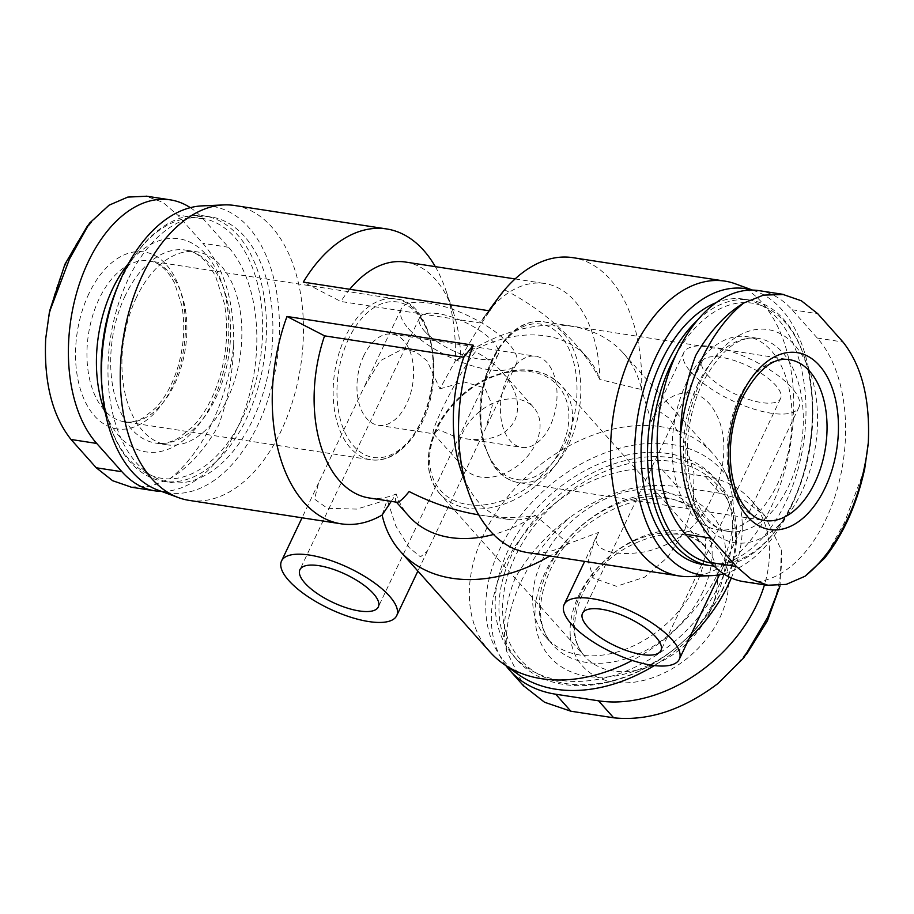 <?xml version="1.0" encoding="UTF-8"?>
<svg xmlns="http://www.w3.org/2000/svg" width="914" height="914" viewBox="0 0 914 914"><rect width="100%" height="100%" fill="white"/><g stroke="black" fill="none" stroke-linecap="round" stroke-linejoin="round"><path stroke-width="0.69" stroke-dasharray="4.57 3.43" d="M507.281 377.756A46.111 27.751 98.8 0 0 521.7 447.38A46.111 27.751 98.8 0 0 556.146 406.033A46.111 27.751 98.8 0 0 535.753 356.232A46.111 27.751 98.8 0 0 507.281 377.756M363.841 355.637A46.111 27.751 98.8 0 0 378.247 425.261A46.111 27.751 98.8 0 0 412.705 383.914A46.111 27.751 98.8 0 0 392.3 334.113A46.111 27.751 98.8 0 0 363.841 355.637M502.312 372.284C516.833 389.455 521.003 405.496 514.833 420.417C506.436 435.624 490.212 441.759 466.151 438.811L452.202 435.43L438.514 429.683L433.476 433.659C428.94 431.876 461.73 367.999 475.486 351.81C485.985 357.237 494.92 364.069 502.312 372.284L533.673 407.461A46.111 32.984 138.3 0 1 535.65 443.758A46.111 32.984 138.3 0 1 501.249 474.743A46.111 32.984 138.3 0 1 464.826 468.825A46.111 32.984 138.3 0 1 477.302 413.516A46.111 32.984 138.3 0 1 533.673 407.461M690.15 576.574A149.188 89.778 98.8 0 0 790.873 442.239A149.188 89.778 98.8 0 0 735.302 283.797M189.118 500.381A149.188 89.778 98.8 0 0 300.592 366.628A149.188 89.778 98.8 0 0 234.601 205.501M527.389 552.547A149.188 89.778 98.8 0 0 568.394 543.75L598.681 532.382L594.786 540.003L588.239 561.036L593.3 578.116L616.493 586.308L644.553 577.191L667.723 557.232L684.186 531.662L693.36 503.237L694 473.029L684.757 442.456L669.231 418.212L659.314 411.357L653.133 417.138L651.351 421.457C663.107 391.683 696.068 380.83 713.903 409.94C730.058 436.229 724.482 471.247 712.155 497.17C699.941 525.264 678.142 543.373 646.746 551.473C612.289 557.677 588.308 549.097 598.681 532.382M651.351 421.457L641.605 389.558A149.188 89.778 98.8 0 0 572.872 257.668M382.132 515.028L387.216 499.775L356.757 509.098L327.406 508.31L314.519 499.101L318.62 482.878L364.092 387.102L380.213 360.756L403.063 348.84L415.87 351.924L427.124 360.859L439.897 388.85L455.343 360.836A149.188 89.778 98.8 0 0 445.678 289.772A149.188 89.778 98.8 0 0 435.304 266.637M490.053 652.013A149.188 106.721 138.3 0 1 530.394 473.086A149.188 106.721 138.3 0 1 712.771 453.47A149.188 106.721 138.3 0 1 722.814 467.705A149.188 106.721 138.3 0 1 719.169 570.907A149.188 106.721 138.3 0 1 632.214 660.434M478.696 514.845L480.695 515.165C500.072 518.112 518.284 518.192 535.307 515.405L568.394 543.75A149.188 106.721 138.3 0 1 549.817 556.009M439.897 388.85L464.152 381.949L484.888 387.924L492.338 405.485L485.7 428.243L427.364 551.108L420.486 556.843L409.152 547.555L395.796 525.916L387.216 499.775M405.61 262.067A119.346 71.829 98.8 0 1 452.864 310.726A119.346 71.829 98.8 0 1 460.667 358.06L455.343 360.836A149.188 106.721 138.3 0 1 623.222 353.021A149.188 106.721 138.3 0 1 641.605 389.558L599.835 379.516A119.346 71.829 98.8 0 0 544.767 283.523A119.346 71.829 98.8 0 0 485.048 315.684A119.346 71.829 98.8 0 0 480.056 322.962L340.888 301.494L303.299 282.118M349.742 289.281A119.346 71.829 98.8 0 0 340.888 301.494M599.835 379.516C593.255 366.891 584.743 354.712 574.289 342.967C555.152 321.694 532.005 304.019 504.859 289.967C493.297 304.442 478.57 327.132 460.667 358.06A119.346 85.379 138.3 0 1 587.085 357.305A119.346 85.379 138.3 0 1 599.835 379.516M489.573 310.84L480.056 322.962M505.933 665.666A132.907 95.079 138.3 0 1 524.442 533.479A132.907 95.079 138.3 0 1 662.307 469.75L705.128 476.354A132.907 95.079 138.3 0 1 751.045 500.141A132.907 95.079 138.3 0 1 764.458 584.846M369.233 497.97A119.346 71.829 98.8 0 0 396.15 493.937L391.238 501.363M461.136 470.767A119.346 71.829 98.8 0 0 508.39 519.426A119.346 71.829 98.8 0 0 535.307 515.405A119.346 85.379 138.3 0 1 493.491 534.473M396.927 502.243L396.116 501.797C395.225 500.769 395.236 498.153 396.15 493.937A119.346 85.379 138.3 0 0 408.901 516.147M190.318 207.661A132.907 79.986 -81.2 0 1 203.296 218.96L228.523 247.26A132.907 79.986 -81.2 0 1 249.054 396.23A132.907 79.986 -81.2 0 1 161.481 491.412M759.031 290.641A132.907 79.986 -81.2 0 1 792.061 309.755L817.287 338.054A132.907 79.986 -81.2 0 1 836.333 492.155A132.907 79.986 -81.2 0 1 743.733 581.647M136.483 297.381A97.649 58.77 98.8 0 0 166.999 444.832A97.649 58.77 98.8 0 0 239.971 357.283A97.649 58.77 98.8 0 0 196.773 251.807A97.649 58.77 98.8 0 0 136.483 297.381M102.094 388.69A131.559 79.175 98.8 0 0 109.737 424.702A131.559 79.175 98.8 0 0 221.451 450.659A131.559 79.175 98.8 0 0 250.436 262.661A131.559 79.175 98.8 0 0 136.106 253.761A131.559 79.175 98.8 0 0 120.717 279.707A131.559 79.175 98.8 0 0 117.963 285.785M101.751 361.35A134.267 80.809 98.8 0 0 110.4 426.61A134.267 80.809 98.8 0 0 163.56 481.347A134.267 80.809 98.8 0 0 263.883 360.961A134.267 80.809 98.8 0 0 204.496 215.955A134.267 80.809 98.8 0 0 137.306 252.138A134.267 80.809 98.8 0 0 121.596 278.621A134.267 80.809 98.8 0 0 109.394 311.754M128.017 279.604A134.267 80.809 98.8 0 0 169.981 482.341A134.267 80.809 98.8 0 0 270.304 361.955A134.267 80.809 98.8 0 0 210.917 216.938A134.267 80.809 98.8 0 0 128.017 279.604M158.236 490.224A144.892 87.196 98.8 0 0 276.634 362.927A144.892 87.196 98.8 0 0 202.085 205.879M723.682 573.832A144.892 87.196 98.8 0 0 811.004 435.624A144.892 87.196 98.8 0 0 755.764 291.269A144.892 87.196 98.8 0 0 752.108 290.081M703.083 564.555A134.267 80.809 98.8 0 0 803.406 444.17A134.267 80.809 98.8 0 0 744.019 299.152A134.267 80.809 98.8 0 0 715.913 302.763M714.028 566.029A134.267 80.809 98.8 0 0 776.694 529.355A134.267 80.809 98.8 0 0 803.6 354.895A134.267 80.809 98.8 0 0 750.44 300.146A134.267 80.809 98.8 0 0 697.382 320.266M711.161 563.047A131.559 79.175 98.8 0 0 777.894 527.744A131.559 79.175 98.8 0 0 804.263 356.791A131.559 79.175 98.8 0 0 676.052 354.632M686.711 382.235A97.649 58.77 98.8 0 0 717.227 529.686A97.649 58.77 98.8 0 0 790.199 442.136A97.649 58.77 98.8 0 0 747.001 336.66A97.649 58.77 98.8 0 0 686.711 382.235M864.69 468.985L844.502 522.5L824.462 558.351M130.873 486.991L150.547 486.374L170.278 478.456A155.551 93.616 98.8 0 0 233.687 344.909C232.853 373.906 227.735 400.915 218.32 425.935C204.428 450.054 188.41 467.568 170.278 478.456M233.687 344.909C234.327 301.334 224.044 267.459 202.828 243.295L177.602 214.996L162.852 202.314L146.126 196.259M88.886 293.702A89.515 53.869 98.8 0 0 120.225 429.203A89.515 53.869 98.8 0 0 182.4 298.284A89.515 53.869 98.8 0 0 88.886 293.702M689.122 638.566A144.892 103.648 138.3 0 1 654.344 665.552M518.489 674.578A144.892 103.648 138.3 0 1 545.052 489.527A144.892 103.648 138.3 0 1 731.931 484.294A144.892 103.648 138.3 0 1 731.314 577.991M720.004 583.235A134.267 96.05 138.3 0 1 619.829 673.458A134.267 96.05 138.3 0 1 513.805 656.241A134.267 96.05 138.3 0 1 550.114 495.194A134.267 96.05 138.3 0 1 714.257 477.542A134.267 96.05 138.3 0 1 720.004 583.235M723.785 587.485A134.267 96.05 138.3 0 1 623.611 677.697A134.267 96.05 138.3 0 1 517.587 660.479A134.267 96.05 138.3 0 1 553.895 499.444A134.267 96.05 138.3 0 1 718.038 481.792A134.267 96.05 138.3 0 1 723.785 587.485M722.905 588.57A131.559 94.108 138.3 0 1 521.471 660.753A131.559 94.108 138.3 0 1 612.837 468.334A131.559 94.108 138.3 0 1 722.905 588.57M696.148 584.434A97.649 69.852 138.3 0 1 623.291 650.048A97.649 69.852 138.3 0 1 546.184 637.526A97.649 69.852 138.3 0 1 572.587 520.409A97.649 69.852 138.3 0 1 691.967 507.567A97.649 69.852 138.3 0 1 696.148 584.434M705.128 476.354L720.266 493.332L745.447 501.021L765.018 516.033L781.367 549.965L780.03 585.931M720.266 493.332L677.445 486.728C641.491 481.564 605.639 491.778 569.902 517.358C546.481 534.77 528.223 555.038 515.13 578.162C504.928 604.165 502.049 628.409 506.493 650.905L523.985 686.128M570.256 635.55A89.515 64.037 138.3 0 1 665.346 530.714A89.515 64.037 138.3 0 1 719.992 617.407A89.515 64.037 138.3 0 1 633.333 682.301A89.515 64.037 138.3 0 1 570.256 635.55M408.444 328.594A63.74 22.633 -154.6 0 0 469.362 364.926A63.74 22.633 -154.6 0 0 516.341 363.692A63.74 22.633 -154.6 0 0 468.471 315.901A63.74 22.633 -154.6 0 0 401.177 309.012A63.74 22.633 -154.6 0 0 408.444 328.594M424.507 331.074A43.404 15.412 -154.6 0 0 465.98 355.809A43.404 15.412 -154.6 0 0 497.97 354.963A43.404 15.412 -154.6 0 0 465.375 322.436A43.404 15.412 -154.6 0 0 419.56 317.741A43.404 15.412 -154.6 0 0 424.507 331.074M691.053 372.181A63.74 22.633 -154.6 0 0 751.971 408.512A63.74 22.633 -154.6 0 0 798.95 407.278A63.74 22.633 -154.6 0 0 751.08 359.488A63.74 22.633 -154.6 0 0 683.786 352.598A63.74 22.633 -154.6 0 0 691.053 372.181M707.116 374.649A43.404 15.412 -154.6 0 0 748.589 399.395A43.404 15.412 -154.6 0 0 780.567 398.55A43.404 15.412 -154.6 0 0 747.983 366.011A43.404 15.412 -154.6 0 0 702.158 361.316A43.404 15.412 -154.6 0 0 707.116 374.649M715.525 598.407A107.818 77.13 138.3 0 1 550.434 657.577A107.818 77.13 138.3 0 1 625.313 499.867A107.818 77.13 138.3 0 1 715.525 598.407M105.453 413.208A107.818 64.883 98.8 0 0 196.224 427.832A107.818 64.883 98.8 0 0 219.52 276.828A107.818 64.883 98.8 0 0 128.554 263.415M701.244 379.904A107.818 64.883 98.8 0 0 739.003 543.122A107.818 64.883 98.8 0 0 813.894 385.411A107.818 64.883 98.8 0 0 701.244 379.904M125.241 295.656A97.649 58.77 98.8 0 0 155.768 443.096A97.649 58.77 98.8 0 0 228.728 355.546A97.649 58.77 98.8 0 0 185.531 250.082A97.649 58.77 98.8 0 0 125.241 295.656M697.953 383.971A97.649 58.77 98.8 0 0 728.469 531.411A97.649 58.77 98.8 0 0 801.429 443.861A97.649 58.77 98.8 0 0 758.232 338.397A97.649 58.77 98.8 0 0 697.953 383.971M817.287 338.054L842.982 342.019M792.061 309.755L817.756 313.719M228.523 247.26L202.828 243.295M203.296 218.96L177.602 214.996M109.109 205.17A155.551 93.616 98.8 0 0 67.362 260.673A155.551 93.616 98.8 0 0 45.7 338.717M702.763 591.861A97.649 69.852 138.3 0 1 629.917 657.486A97.649 69.852 138.3 0 1 552.799 644.964A97.649 69.852 138.3 0 1 579.213 527.835A97.649 69.852 138.3 0 1 698.582 515.005A97.649 69.852 138.3 0 1 702.763 591.861M662.307 469.75L677.445 486.728M506.493 650.905A155.551 111.28 138.3 0 1 569.902 517.358M781.367 549.965A155.551 111.28 138.3 0 1 717.958 683.512M99.089 298.947A81.369 48.968 98.8 0 0 124.521 421.811A81.369 48.968 98.8 0 0 185.325 348.851A81.369 48.968 98.8 0 0 149.325 260.958A81.369 48.968 98.8 0 0 99.089 298.947M345.298 336.912A81.369 48.968 98.8 0 0 370.73 459.776A81.369 48.968 98.8 0 0 431.534 386.816A81.369 48.968 98.8 0 0 395.534 298.935A81.369 48.968 98.8 0 0 345.298 336.912M348.702 338.66A78.661 47.345 98.8 0 0 376.248 457.731A78.661 47.345 98.8 0 0 430.882 342.67A78.661 47.345 98.8 0 0 348.702 338.66M492.143 360.779A78.661 47.345 98.8 0 0 519.689 479.85A78.661 47.345 98.8 0 0 574.323 364.8A78.661 47.345 98.8 0 0 492.143 360.779M493.023 359.693A81.369 48.968 98.8 0 0 518.466 482.558A81.369 48.968 98.8 0 0 579.259 409.598A81.369 48.968 98.8 0 0 543.27 321.717A81.369 48.968 98.8 0 0 493.023 359.693M739.232 397.659A81.369 48.968 98.8 0 0 764.675 520.534L518.466 482.558C508.23 480.958 499.501 474.674 492.28 463.706L483.712 444.033C476.697 416.03 479.404 387.993 491.835 359.945C506.219 332.262 523.368 319.512 543.27 321.717L789.479 359.682A81.369 48.968 98.8 0 0 739.232 397.659M561.345 447.723A78.661 56.268 138.3 0 1 440.891 490.887A78.661 56.268 138.3 0 1 495.525 375.825A78.661 56.268 138.3 0 1 561.345 447.723M564.738 449.459A81.369 58.21 138.3 0 1 504.025 504.14A81.369 58.21 138.3 0 1 439.771 493.709A81.369 58.21 138.3 0 1 461.776 396.105A81.369 58.21 138.3 0 1 561.253 385.411A81.369 58.21 138.3 0 1 564.738 449.459M709.79 612.163A81.369 58.21 138.3 0 1 649.077 666.843A81.369 58.21 138.3 0 1 584.811 656.412A81.369 58.21 138.3 0 1 606.827 558.808A81.369 58.21 138.3 0 1 706.305 548.114A81.369 58.21 138.3 0 1 709.79 612.163M378.247 425.261L433.784 433.83M466.151 438.811L521.7 447.38M392.3 334.113L535.753 356.232M623.222 353.021L712.771 453.47M452.864 310.726L445.678 289.772M515.085 278.941L544.767 283.523M485.048 315.684L488.727 310.714M480.695 515.165L508.39 519.426M166.999 444.832L155.768 443.096C162.669 444.284 170.187 442.662 178.31 438.229L192.614 426.838C203.628 415.287 212.356 399.738 218.789 380.201C226.878 354.026 228.728 328.412 224.341 303.391L215.601 276.348C206.838 260.182 196.807 251.419 185.531 250.082L196.773 251.807M109.737 424.702L110.4 426.61M136.106 253.761L137.306 252.138M163.56 481.347L169.981 482.341M204.496 215.955L210.917 216.938M755.764 291.269L752.519 290.081M744.019 299.152L750.44 300.146M804.263 356.791L803.6 354.895M777.894 527.744L776.694 529.355M717.227 529.686L728.469 531.411C717.102 530.063 707.025 521.197 698.227 504.814C691.213 490.475 687.568 473.029 687.328 452.464C687.419 427.581 692.446 404.434 702.409 383.035C720.438 350.096 739.049 335.221 758.232 338.397L747.001 336.66M49.402 312.245L49.767 310.532M87.744 225.45L89.549 223.153M574.289 342.967L587.085 357.305M731.931 484.294L722.814 467.705M513.805 656.241L517.587 660.479M714.257 477.542L718.038 481.792M546.184 637.526L552.799 644.964C537.683 627.564 536.507 603.354 549.268 572.313C575.717 507.533 672.19 476.514 698.582 515.005L691.967 507.567M751.045 500.141L765.121 515.942M746.567 654.253L743.813 657.76M401.177 309.012L364.092 387.102M318.62 482.878L302.043 517.804M516.341 363.692L485.688 428.243M427.352 551.108L417.881 571.056M683.786 352.598L653.133 417.138M594.797 540.014L584.652 561.379M798.95 407.278L719.421 574.769M419.56 317.741L299.918 569.696M497.97 354.963L378.327 606.93M702.158 361.316L582.526 613.283M780.567 398.55L660.936 650.517M124.521 421.811C130.291 422.816 136.597 421.457 143.441 417.732L155.391 408.215C164.554 398.618 171.809 385.674 177.179 369.393C183.92 347.594 185.462 326.287 181.806 305.47L174.517 282.929C167.125 269.367 158.728 262.032 149.325 260.958L395.534 298.935C434.036 300.352 448.488 387.422 415.47 433.51C401.817 453.173 386.896 461.924 370.73 459.776L124.521 421.811M433.476 433.659L464.826 468.825M439.771 493.709C424.816 475.371 424.37 452.144 438.434 424.016C448.728 405.667 463.329 391.261 482.204 380.807C515.576 364.777 541.922 366.308 561.253 385.411L706.305 548.114C684.655 516.102 603.983 541.522 581.83 595.768C571.193 621.771 572.187 641.982 584.811 656.412L439.771 493.709"/><path stroke-width="1.37" d="M752.519 290.081L735.302 283.797A149.188 89.778 98.8 0 0 724.882 281.112A149.188 89.778 98.8 0 0 632.774 350.736A149.188 89.778 98.8 0 0 679.399 575.991A149.188 89.778 98.8 0 0 690.15 576.574L711.915 575.614A144.892 87.196 98.8 0 0 723.682 573.832M435.304 266.637A149.188 89.778 98.8 0 0 386.611 228.946L234.601 205.501A149.188 89.778 98.8 0 0 223.85 204.919A149.188 89.778 98.8 0 0 142.493 275.125A149.188 89.778 98.8 0 0 178.698 497.696A149.188 89.778 98.8 0 0 189.118 500.381L341.128 523.825A149.188 89.778 98.8 0 0 382.132 515.028A149.188 106.721 138.3 0 0 400.503 551.565L490.053 652.013A149.188 106.721 138.3 0 0 503.043 663.621A149.188 106.721 138.3 0 0 632.214 660.434M286.985 316.473L324.573 335.849L463.741 357.317L473.258 345.195L286.985 316.473A149.188 89.778 98.8 0 0 341.128 523.825M473.258 345.195A149.188 89.778 98.8 0 0 468.322 491.721A149.188 89.778 98.8 0 0 527.389 552.547L679.399 575.991M724.882 281.112L572.872 257.668A149.188 89.778 98.8 0 0 498.21 297.873A149.188 89.778 98.8 0 0 489.573 310.84L303.299 282.118A149.188 89.778 98.8 0 1 386.611 228.946M549.817 556.009A149.188 106.721 138.3 0 1 400.503 551.565M515.085 278.941L405.61 262.067A119.346 71.829 98.8 0 0 349.742 289.281M764.458 584.846A132.907 95.079 138.3 0 1 598.533 700.821L555.723 694.217A132.907 95.079 138.3 0 1 509.806 670.43A132.907 95.079 138.3 0 1 505.933 665.666M391.238 501.363L382.132 515.028M324.573 335.849A119.346 71.829 98.8 0 0 369.233 497.97L396.927 502.243C399.052 502.494 403.131 498.918 409.141 491.538C431.888 503.123 455.069 510.892 478.696 514.845M463.741 357.317A119.346 71.829 98.8 0 0 461.136 470.767L468.322 491.721M161.481 491.412A132.907 79.986 -81.2 0 1 154.969 490.852A132.907 79.986 -81.2 0 1 121.939 471.738L96.713 443.439A132.907 79.986 -81.2 0 1 77.667 289.338A132.907 79.986 -81.2 0 1 170.267 199.846A132.907 79.986 -81.2 0 1 190.318 207.661M767.851 585.371L743.733 581.647A132.907 79.986 -81.2 0 1 710.704 562.533L685.477 534.233A132.907 79.986 -81.2 0 1 666.432 380.133A132.907 79.986 -81.2 0 1 759.031 290.641L783.149 294.354M117.963 285.785A131.559 79.175 98.8 0 0 102.094 388.69M109.394 311.754A134.267 80.809 98.8 0 0 101.751 361.35M223.85 204.919L202.085 205.879A144.892 87.196 98.8 0 0 123.082 274.063A144.892 87.196 98.8 0 0 158.236 490.224L178.698 497.696M752.108 290.081A144.892 87.196 98.8 0 0 656.183 356.277A144.892 87.196 98.8 0 0 640.417 503.591A144.892 87.196 98.8 0 0 711.915 575.614M715.913 302.763A134.267 80.809 98.8 0 0 661.119 361.818A134.267 80.809 98.8 0 0 703.083 564.555L709.504 565.538A134.267 80.809 98.8 0 0 714.028 566.029M697.382 320.266A134.267 80.809 98.8 0 0 667.54 362.812A134.267 80.809 98.8 0 0 709.504 565.538M676.052 354.632A131.559 79.175 98.8 0 0 670.945 364.56A131.559 79.175 98.8 0 0 711.161 563.047M680.313 436.584C681.067 407.793 686.197 380.784 695.68 355.557C709.572 331.439 725.59 313.925 743.722 303.037A155.551 93.616 98.8 0 0 680.313 436.584C679.673 480.158 689.956 514.034 711.172 538.197L736.398 566.497L751.148 579.179L767.874 585.234L786.223 584.4L804.891 576.323A155.551 93.616 98.8 0 0 868.3 442.776L864.69 468.985M824.462 558.351L804.891 576.323M868.3 442.776C870.231 399.395 861.788 365.817 842.982 342.019L817.756 313.719L801.35 300.775L783.127 294.502L763.453 295.119L743.722 303.037M801.098 519.723A89.515 53.869 98.8 0 0 829.089 380.475A89.515 53.869 98.8 0 0 741.871 394.414A89.515 53.869 98.8 0 0 737.906 501.717A89.515 53.869 98.8 0 0 801.098 519.723M146.126 196.259L127.777 197.093L109.109 205.17L89.538 223.142L69.498 258.993L49.39 312.245L45.7 338.717C43.769 382.098 52.212 415.676 71.018 439.474L96.244 467.774L112.65 480.718L130.873 486.991M493.491 534.473A119.346 85.379 138.3 0 1 408.901 516.147L396.436 502.163M731.314 577.991A144.892 103.648 138.3 0 1 728.389 584.526A144.892 103.648 138.3 0 1 689.122 638.566M654.344 665.552A144.892 103.648 138.3 0 1 518.489 674.578L503.043 663.621M523.985 686.128L544.55 702.249L570.85 711.206L613.671 717.798C648.209 721.375 682.975 709.938 717.958 683.512L743.825 657.772L767.76 617.121L780.03 585.931L767.394 620.846L746.567 654.253M288.801 580.561A63.74 22.633 -154.6 0 0 349.731 616.893A63.74 22.633 -154.6 0 0 396.699 615.659A63.74 22.633 -154.6 0 0 348.828 567.868A63.74 22.633 -154.6 0 0 281.535 560.979A63.74 22.633 -154.6 0 0 288.801 580.561M304.865 583.029A43.404 15.412 -154.6 0 0 346.337 607.776A43.404 15.412 -154.6 0 0 378.327 606.93A43.404 15.412 -154.6 0 0 345.732 574.392A43.404 15.412 -154.6 0 0 299.918 569.696A43.404 15.412 -154.6 0 0 304.865 583.029M571.41 624.136A63.74 22.633 -154.6 0 0 632.328 660.479A63.74 22.633 -154.6 0 0 679.308 659.245A63.74 22.633 -154.6 0 0 631.437 611.455A63.74 22.633 -154.6 0 0 564.144 604.554A63.74 22.633 -154.6 0 0 571.41 624.136M587.474 626.616A43.404 15.412 -154.6 0 0 628.946 651.351A43.404 15.412 -154.6 0 0 660.936 650.517A43.404 15.412 -154.6 0 0 628.341 617.978A43.404 15.412 -154.6 0 0 582.526 613.283A43.404 15.412 -154.6 0 0 587.474 626.616M128.554 263.415A107.818 64.883 98.8 0 0 112.479 289.11A107.818 64.883 98.8 0 0 105.453 413.208M685.477 534.233L711.172 538.197M710.704 562.533L736.398 566.497M121.939 471.738L96.244 467.774M96.713 443.439L71.018 439.474M598.533 700.821L613.671 717.798M555.723 694.217L570.85 711.206M764.675 520.534A81.369 48.968 98.8 0 0 825.479 447.574A81.369 48.968 98.8 0 0 789.479 359.682C773.552 356.906 758.003 369.313 742.808 396.904C734.513 414.716 730.332 433.979 730.252 454.681C730.469 471.83 733.496 486.362 739.335 498.279C746.749 512.034 755.192 519.449 764.675 520.534M488.727 310.714L498.21 297.873M824.451 558.351C843.462 534.233 856.864 504.448 864.655 468.985M154.969 490.852L130.851 487.139M170.267 199.846L146.149 196.122M49.767 310.532L64.951 264.192L87.744 225.45M509.806 670.43L523.882 686.22M302.043 517.804L281.535 560.979M417.881 571.056L396.699 615.659M584.652 561.379L564.144 604.554M719.421 574.769L679.308 659.245"/></g></svg>
